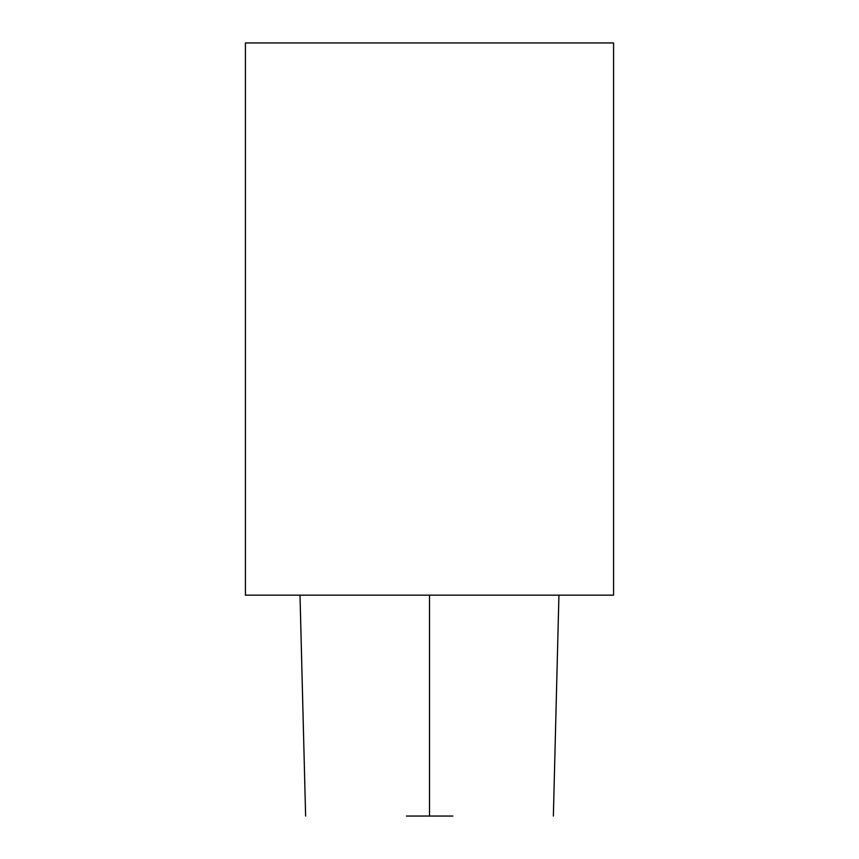 <?xml version="1.0" encoding="UTF-8"?>
<svg xmlns="http://www.w3.org/2000/svg" width="859" height="859" viewBox="0 0 859 859"><rect width="100%" height="100%" fill="white"/><g stroke="black" fill="none" stroke-linecap="round" stroke-linejoin="round"><path stroke-width="1.29" d="M406.468 816.05L452.897 816.05M429.5 595.169L245.427 595.169L245.427 42.95L613.573 42.95L613.573 595.169L429.5 595.169L429.5 816.05M553.368 816.05L558.93 595.169M300.006 595.169L305.621 816.05"/></g></svg>
